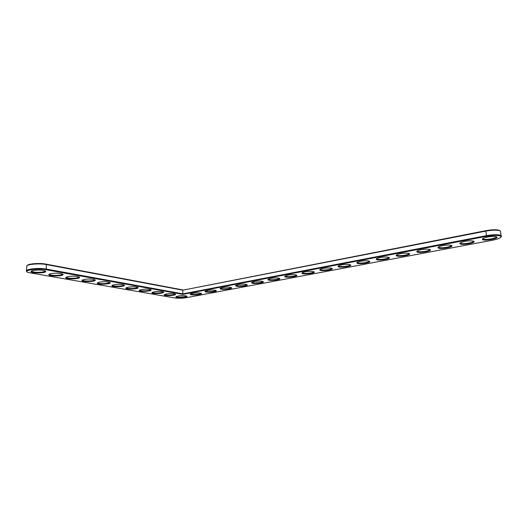 <?xml version="1.0" encoding="UTF-8"?>
<svg xmlns="http://www.w3.org/2000/svg" width="528" height="528" viewBox="0 0 528 528"><rect width="100%" height="100%" fill="white"/><g stroke="black" fill="none" stroke-linecap="round" stroke-linejoin="round"><path stroke-width="0.79" d="M182.827 294.393L486.611 236.313C494.894 235 499.719 235.118 501.098 236.683C500.841 237.937 498.016 239.111 492.624 240.2L186.773 297.601C182.398 298.313 178.372 298.426 174.695 297.937L27.832 272.448C22.763 270.31 37.541 268.033 45.89 269.702L182.827 294.393L182.879 293.845L486.38 235.673C493.37 234.485 498.254 234.399 501.032 235.422L501.593 236.062L501.059 236.96M177.962 296.05C181.619 295.502 184.49 295.508 186.589 296.056C189.809 297.396 174.88 298.439 175.93 296.802L177.962 296.05M166.228 293.99C169.97 293.423 172.933 293.429 175.111 294.01C178.464 295.423 163.073 296.452 164.228 294.736L166.228 293.99M192.423 293.297C196.066 292.743 198.931 292.743 201.029 293.284C204.402 294.644 189.268 295.779 190.285 294.089L192.423 293.297M153.991 291.839C157.813 291.251 160.868 291.265 163.145 291.878C166.63 293.37 150.751 294.373 152.018 292.585L153.991 291.839M207.266 290.466C210.89 289.912 213.748 289.905 215.846 290.44C219.384 291.826 204.032 293.06 205.009 291.311L207.266 290.466M222.499 287.569C226.103 287.008 228.954 286.988 231.059 287.522C234.755 288.922 219.186 290.268 220.123 288.466L222.499 287.569M238.141 284.585C241.725 284.024 244.57 283.998 246.668 284.519C250.543 285.938 234.749 287.397 235.633 285.542L238.141 284.585M141.2 289.595C145.121 288.988 148.269 289.007 150.652 289.654C154.282 291.232 137.867 292.208 139.267 290.334L141.2 289.595M127.835 287.245C131.848 286.612 135.102 286.645 137.597 287.338C141.372 289.001 124.397 289.945 125.941 287.978L127.835 287.245M113.843 284.783C117.962 284.13 121.328 284.17 123.941 284.902C127.875 286.671 110.286 287.569 111.995 285.509L113.843 284.783M254.206 281.523C257.776 280.955 260.608 280.929 262.706 281.437C266.759 282.876 250.734 284.46 251.559 282.546L254.206 281.523M270.719 278.381C274.263 277.807 277.088 277.774 279.18 278.269C283.424 279.715 267.155 281.437 267.92 279.464L270.719 278.381M287.687 275.147C291.212 274.573 294.023 274.527 296.116 275.009C300.557 276.467 284.031 278.335 284.731 276.302L287.687 275.147M305.138 271.821C308.642 271.247 311.441 271.194 313.533 271.663C318.173 273.128 301.382 275.147 302.009 273.055C302.221 272.606 303.263 272.191 305.138 271.821M99.191 282.209C103.415 281.53 106.9 281.582 109.639 282.361C113.744 284.242 95.489 285.074 97.39 282.922L99.191 282.209M83.82 279.51C88.163 278.804 91.773 278.863 94.651 279.701C98.927 281.695 79.966 282.46 82.071 280.203L83.82 279.51M67.676 276.672C72.145 275.933 75.893 276.012 78.923 276.903C83.384 279.028 63.644 279.708 65.993 277.339L67.676 276.672M50.708 273.689C55.308 272.923 59.202 273.016 62.396 273.973C67.049 276.236 46.477 276.811 49.104 274.336L50.708 273.689M32.842 270.554C37.587 269.749 41.646 269.861 45.019 270.884C49.87 273.306 28.38 273.755 31.324 271.161L32.842 270.554M323.096 268.396C326.575 267.821 329.353 267.762 331.445 268.217C336.296 269.683 319.235 271.867 319.783 269.716C319.988 269.24 321.097 268.798 323.096 268.396M341.57 264.878C345.028 264.297 347.794 264.224 349.879 264.667C354.948 266.132 337.603 268.488 338.065 266.284C338.27 265.775 339.438 265.307 341.57 264.878M360.598 261.254C364.023 260.674 366.782 260.594 368.861 261.017C374.147 262.469 356.506 265.016 356.882 262.759C357.08 262.211 358.321 261.71 360.598 261.254M380.193 257.519C383.599 256.938 386.338 256.846 388.41 257.248C393.928 258.7 375.976 261.439 376.253 259.123C376.444 258.542 377.758 258.007 380.193 257.519M400.389 253.671C403.768 253.09 406.494 252.991 408.56 253.374C414.308 254.806 396.033 257.756 396.205 255.387C396.396 254.767 397.789 254.199 400.389 253.671M421.205 249.704C424.565 249.117 427.271 249.011 429.337 249.374C435.323 250.787 416.698 253.955 416.77 251.533C416.948 250.879 418.427 250.272 421.205 249.704M442.682 245.612C446.015 245.025 448.708 244.906 450.76 245.256C456.991 246.635 438.009 250.034 437.969 247.559C438.141 246.866 439.712 246.22 442.682 245.612M464.838 241.388C468.158 240.808 470.837 240.676 472.877 240.999C479.358 242.352 459.994 245.989 459.835 243.467C459.994 242.735 461.663 242.042 464.838 241.388M487.72 237.032C491.014 236.445 493.68 236.306 495.713 236.61C502.445 237.93 482.671 241.811 482.394 239.25C482.552 238.471 484.328 237.732 487.72 237.032M27.014 271.801L26.4 271.174C25.159 269.069 38.92 267.597 46.273 269.069L182.879 293.845L182.728 290.189L485.72 231.125C491.073 230.149 495.436 229.911 498.795 230.413L500.353 230.894L500.564 232.307M186.503 296.023C186.523 297.099 176.847 297.634 176.352 296.578L176.319 296.518M175.039 293.984C175.111 295.106 165.145 295.634 164.65 294.525L164.617 294.459M200.97 293.258C201.036 294.367 191.268 294.954 190.72 293.872L190.681 293.799M163.079 291.852C163.205 293.033 152.942 293.542 152.44 292.387L152.407 292.307M215.813 290.426C215.932 291.562 206.065 292.202 205.451 291.1L205.405 291.007M231.053 287.516C231.211 288.677 221.258 289.377 220.579 288.255L220.519 288.143M246.695 284.526C246.906 285.721 236.854 286.48 236.102 285.331L236.036 285.206M150.599 289.634C150.777 290.869 140.191 291.364 139.696 290.143L139.656 290.057M137.557 287.318C137.788 288.605 126.852 289.08 126.364 287.8L126.331 287.701M123.908 284.896C124.205 286.242 112.9 286.697 112.418 285.351L112.385 285.239M262.766 281.457C263.023 282.671 252.866 283.503 252.047 282.335L251.968 282.19M279.279 278.302C279.583 279.543 269.32 280.447 268.429 279.259L268.336 279.094M296.248 275.055C296.604 276.329 286.229 277.306 285.259 276.098L285.153 275.913M313.698 271.722C314.107 273.016 303.613 274.078 302.557 272.851L302.445 272.646M109.626 282.355C109.982 283.774 98.274 284.196 97.805 282.777L97.779 282.658M94.644 279.695C95.073 281.186 82.929 281.569 82.487 280.078L82.487 280.078M78.929 276.91C79.424 278.474 66.812 278.817 66.396 277.24L66.376 277.101M62.416 273.979C62.99 275.629 49.87 275.92 49.487 274.25L49.467 274.105M45.045 270.897C45.698 272.646 32.017 272.864 31.687 271.108L31.673 270.95M331.657 268.283C332.112 269.61 321.493 270.758 320.351 269.511L320.219 269.287M350.13 264.746C350.645 266.099 339.887 267.34 338.659 266.079L338.507 265.828M369.158 261.103C369.719 262.482 358.822 263.822 357.496 262.548L357.331 262.277M388.753 257.354C389.367 258.753 378.312 260.198 376.9 258.911L376.715 258.614M408.943 253.486C409.616 254.912 398.389 256.469 396.878 255.169L396.673 254.852M429.759 249.493C430.485 250.952 419.08 252.622 417.47 251.308L417.245 250.972M451.235 245.381C452.014 246.86 440.411 248.648 438.702 247.328L438.451 246.972L437.969 247.559M473.398 241.131C474.23 242.636 462.416 244.556 460.594 243.23L460.324 242.847M496.28 236.749C497.165 238.273 485.12 240.326 483.193 238.999L482.889 238.597M26.4 270.818L26.836 265.802C28.776 264.04 40.181 263.3 46.279 264.541L182.728 290.189L485.8 230.69C490.895 229.759 495.04 229.535 498.241 230.01L500.115 230.782M27.212 265.465L27.403 265.3C29.251 263.617 40.095 262.911 45.896 264.099L182.635 289.879M485.8 230.69L486.611 236.313M45.896 264.099L46.279 264.541L46.273 269.069L45.89 269.702M501.098 236.683L501.593 236.062M320.087 269.372L319.783 269.716M338.395 265.901L338.065 266.284M357.245 262.33L356.882 262.759M376.649 258.661L376.253 259.123M396.634 254.872L396.205 255.387M417.232 250.978L416.77 251.533M460.324 242.873L459.835 243.467M482.889 238.636L482.394 239.25M500.353 230.894L501.032 235.422M498.241 230.01L498.795 230.413M27.403 265.3L26.836 265.802M357.496 262.548L357.463 262.198M376.9 258.911L376.853 258.535M396.878 255.169L396.832 254.753M417.47 251.308L417.417 250.866M438.702 247.328L438.636 246.853M460.594 243.23L460.528 242.722M483.193 238.999L483.113 238.458"/></g></svg>
